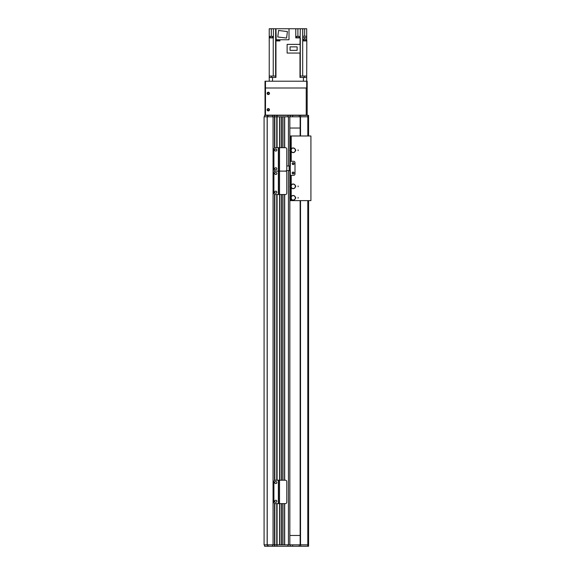 <?xml version="1.0" encoding="UTF-8"?>
<svg xmlns="http://www.w3.org/2000/svg" width="575" height="575" viewBox="0 0 575 575"><rect width="100%" height="100%" fill="white"/><g stroke="black" fill="none" stroke-linecap="round" stroke-linejoin="round"><path stroke-width="0.86" d="M289.843 198.476L289.843 544.848L284.69 544.848L284.69 503.621M282.814 503.621L282.814 544.848L281.412 544.848L281.412 503.621M287.967 115.417L288.945 115.388L287.967 115.417L287.967 116.797L277.078 116.797L279.536 116.797L279.536 171.113L285.394 171.113L278.602 171.113L278.602 147.696L285.394 147.696A1.402 1.402 90.2 0 1 286.796 149.097L286.796 169.704A1.402 1.402 90.2 0 1 285.394 171.113A1.402 1.402 90 0 1 286.796 172.514L286.796 193.121A1.402 1.402 90 0 1 285.394 194.522L279.536 194.522L279.536 503.621L278.602 503.621L278.602 480.204L285.394 480.204A1.402 1.402 90.2 0 1 286.796 481.613L286.796 502.212A1.402 1.402 90.2 0 1 285.394 503.621L279.536 503.621L279.536 544.848L273.06 544.848L273.06 116.797L274.735 116.797L264.55 116.797L264.55 115.388L274.505 115.388L274.505 147.955M267.152 544.848L264.083 544.848L264.083 116.797L267.152 116.797L267.152 544.848M276.848 147.696L277.078 116.797L274.735 116.797L274.505 115.388M282.814 147.696L282.814 116.797L281.412 116.797L281.412 147.696M289.843 149.615L289.843 116.797L284.69 116.797L284.69 147.696M276.848 546.25L277.078 544.848L276.848 546.25L274.735 546.25L274.735 503.492M274.735 480.333L274.735 194.4M274.735 147.818L274.735 116.797L276.848 116.797L276.848 115.388L287.651 115.388M274.505 503.355L274.505 546.25L272.6 546.25L272.6 544.848L276.848 544.848L276.848 503.621M276.848 480.204L276.848 194.522M279.68 544.848L279.68 503.621L279.68 544.848M279.68 480.204L279.68 194.522L279.68 480.204M279.68 147.696L279.68 116.797L279.68 147.696M281.268 544.848L281.268 503.621M281.268 480.204L281.268 194.522M281.268 147.696L281.268 116.797M282.957 544.848L282.957 503.621M282.957 480.204L282.957 194.522M282.957 147.696L282.957 116.797M284.553 544.848L284.553 503.621M284.553 480.204L284.553 194.522M284.553 147.696L284.553 116.797M289.843 197.153L289.843 187.004M289.843 185.682L289.843 170.653M289.843 165.967L289.843 150.945M275.324 194.522A1.402 1.402 0 0 1 273.916 193.121L273.916 172.514A1.402 1.402 0 0 1 275.324 171.113A1.402 1.402 0 0 1 273.916 169.704L273.916 149.097A1.402 1.402 0 0 1 275.324 147.696L278.365 147.696L278.365 171.113L275.324 171.113L278.365 171.113L278.365 194.522L275.324 194.522M278.602 194.522L278.602 171.113L279.536 171.113L279.536 194.522L278.365 194.522M275.792 191.13A1.057 1.057 0 0 1 276.704 192.711A1.057 1.057 0 0 1 274.879 192.711A1.057 1.057 0 0 1 275.792 191.13M275.792 172.399A1.057 1.057 0 0 1 276.704 173.981A1.057 1.057 0 0 1 274.879 173.981A1.057 1.057 0 0 1 275.792 172.399M300.143 128.038L289.843 128.038M289.843 535.476L300.143 535.476M275.756 76.051L275.756 77.453M269.237 76.051L269.237 81.204L269.237 77.453L275.95 77.453L275.95 76.051L269.237 76.051L269.237 28.75L273.405 28.75L273.405 37.885L269.237 37.885M302.694 76.051L306.698 76.051L306.698 87.997L307.172 87.997L307.172 81.204L306.698 81.204L306.698 77.453L299.985 77.453L299.985 76.051L302.694 76.051L302.694 28.75L300.315 28.75L299.992 44.368M271.637 77.453L271.637 76.051M275.95 76.051L275.95 40.926L279.917 40.926L279.91 39.754M299.992 53.058L299.992 76.051M297.9 36.383L297.9 28.75L295.787 28.75L295.787 37.885L299.992 37.885M295.787 28.75L289.002 28.75L289.002 39.754L276.165 39.754L275.95 28.75L276.165 37.648M279.579 40.926L279.579 40.458L276.022 40.458L276.022 40.926M275.95 40.926L275.95 37.648M276.165 39.244L276.158 40.458M275.95 28.75L273.405 28.75M269.129 40.926L269.237 40.458M303.248 40.926L303.248 40.458L306.806 40.458L306.698 76.051M306.698 40.926L302.752 40.926L302.766 37.648L306.698 37.648L306.698 28.75L302.694 28.75M306.698 37.648L306.698 40.458M306.662 40.458L306.662 39.244L303.384 39.244L303.384 40.458M306.698 36.247L302.766 36.247L302.766 28.75M276.165 28.75L289.002 28.75M297.9 28.75L300.315 28.75M279.443 39.991L279.91 39.991M302.766 39.991L303.384 39.991M276.158 39.991L275.641 39.991M278.566 30.482L287.399 31.568L286.602 38.072L277.768 36.987L278.566 30.482M272.723 37.885L269.912 37.648L272.694 37.648M270.027 37.318L270.027 36.383L272.6 36.383L272.6 37.318M299.302 37.885L296.492 37.885M296.513 37.648L299.28 37.648M296.607 37.318L296.607 36.383L299.187 36.383L299.187 37.318M287.126 53.058L300.143 53.058L300.143 44.368L287.126 44.368L287.126 53.058M290.052 46.863L297.124 46.863L297.124 50.348L290.052 50.348L290.052 46.863M300.179 76.051L300.179 77.453M304.297 76.051L304.297 77.453M291.245 184.553L291.245 175.339L293.588 175.339A1.402 1.402 0 0 0 294.997 173.93L294.997 162.689L294.997 173.93A1.402 1.402 0 0 1 293.588 175.339L290.31 175.339L290.31 184.934M291.245 152.073L291.245 161.287L293.588 161.287A1.402 1.402 0 0 1 294.997 162.689A1.402 1.402 0 0 0 293.588 161.287L290.31 161.287L290.31 165.967L286.796 165.967M286.429 170.653L290.31 170.653L290.31 175.339M293.121 173.93A0.934 0.934 0 0 1 292.308 172.529A0.934 0.934 0 0 1 293.933 172.529A0.934 0.934 0 0 1 293.121 173.93M293.121 164.565A0.934 0.934 0 0 1 292.308 163.156A0.934 0.934 0 0 1 293.933 163.156A0.934 0.934 0 0 1 293.121 164.565M290.123 170.653L290.123 165.967M289.843 135.995L310.917 135.995L310.917 200.625L290.31 200.625L290.31 199.216M290.31 135.995L290.31 148.875M290.31 151.685L290.31 161.287M290.31 187.745L290.31 196.413M293.882 172.996A0.762 0.762 0 0 0 292.74 172.335A0.762 0.762 0 0 0 292.74 173.65A0.762 0.762 0 0 0 293.882 172.996M293.882 163.631A0.762 0.762 0 0 0 292.74 162.969A0.762 0.762 0 0 0 292.74 164.285A0.762 0.762 0 0 0 293.882 163.631M289.843 190.792L290.31 190.792M288.945 115.388L307.805 115.388L307.805 116.797L288.434 116.797L288.434 165.967M274.735 115.388L276.848 115.388M307.805 115.388L308.574 115.388L308.574 135.995L308.574 123.589M272.6 115.388L272.6 116.797M290.31 115.388L290.31 116.797M308.574 115.388L308.574 135.995M308.574 538.049L308.574 200.625L308.574 544.848L292.653 544.848L292.653 546.25L277.078 546.25M308.574 542.275L308.574 544.848L308.574 542.275M307.805 135.995L307.805 116.797L308.574 116.797M300.143 116.797L300.143 135.995L300.143 116.797M300.143 200.625L300.143 544.848L300.143 200.625M308.574 200.625L308.574 546.25L292.653 546.25M287.651 546.25L288.945 546.25M277.078 503.621L277.078 544.848L287.967 544.848L287.967 546.228M274.505 546.25L274.735 544.848M272.6 546.25L264.55 546.25L264.55 544.848L272.6 544.848M288.434 170.653L288.434 544.848L292.653 544.848M290.31 546.25L290.31 544.848M286.098 115.388L305.763 115.158M265.492 115.388L265.492 87.997L306.698 87.997M268.302 109.013A0.762 0.762 0 0 1 268.956 110.148A0.762 0.762 0 0 1 267.641 110.148A0.762 0.762 0 0 1 268.302 109.013M268.302 92.618A0.762 0.762 0 0 1 268.956 93.761A0.762 0.762 0 0 1 267.641 93.761A0.762 0.762 0 0 1 268.302 92.618M265.018 87.997L265.492 87.997L265.492 81.204L265.018 81.204L265.018 115.388M265.492 81.204L306.698 81.204M268.302 110.939A1.172 1.172 0 0 1 267.282 109.185A1.172 1.172 0 0 1 269.316 109.185A1.172 1.172 0 0 1 268.302 110.939M268.302 94.552A1.172 1.172 0 0 1 267.282 92.791A1.172 1.172 0 0 1 269.316 92.791A1.172 1.172 0 0 1 268.302 94.552M306.231 115.158L265.959 115.158A0.467 0.467 0 0 1 265.492 114.691L265.492 88.464A0.467 0.467 0 0 1 265.959 87.997L306.231 87.997L306.231 115.158L307.172 115.158L307.172 87.997M290.598 149.486L291.252 149.119M291.252 151.441L290.598 151.074M289.987 149.371A3795.906 23.316 -108 0 0 289.958 149.306A1.057 1.057 143.9 0 1 290.555 148.745L290.202 149.486A2.092 2.092 0 0 0 290.202 151.074L290.54 151.807A1.057 1.057 36.3 0 1 289.951 151.254A3899.93 25.451 -72.2 0 0 289.987 151.189M291.503 149.464L291.144 149.313A2.199 2.199 0 0 1 295.291 149.931L295.737 149.931L295.421 150.628A2.329 2.329 0 0 1 293.121 152.605L290.583 151.771M292.301 152.447L292.287 152.468A2.343 2.343 0 0 0 293.121 152.619L293.121 152.483M293.121 148.077L293.121 147.955A2.329 2.329 0 0 1 295.421 149.931L295.737 149.931M290.734 149.342L291.101 149.342A2.228 2.228 0 0 0 291.051 149.464M291.051 151.103A2.228 2.228 0 0 0 291.101 151.218L290.734 151.218M293.121 147.94L293.121 147.955A2.343 2.343 0 0 0 292.639 147.991L293.121 147.955M290.677 149.486A3.745 3.745 0 0 0 290.677 151.074L290.914 151.074A3.515 3.515 0 0 1 290.914 149.486L290.202 149.486M290.202 151.074L290.677 151.074M290.591 148.788L292.646 148.012M289.944 151.074L289.951 151.074A2.322 2.322 0 0 1 289.951 149.486M290.555 148.745L292.639 147.991M289.958 149.306A2.386 2.386 0 0 0 289.951 151.254M292.287 152.468L290.54 151.807M295.737 150.628L295.291 150.628A2.199 2.199 0 0 1 291.144 151.247L291.503 151.103M291.144 149.313L291.144 151.247M291.317 149.464L290.742 149.464A2.516 2.516 0 0 0 290.734 149.486M290.734 151.074A2.516 2.516 0 0 0 290.742 151.103L291.317 151.103M290.598 185.545L291.252 185.179M291.252 187.507L290.598 187.141M289.987 185.43A3795.906 23.316 -108 0 0 289.958 185.366A1.057 1.057 143.9 0 1 290.555 184.805L290.202 185.545A2.092 2.092 0 0 0 290.202 187.141L290.54 187.867A1.057 1.057 36.3 0 1 289.951 187.313A3899.93 25.451 -72.2 0 0 289.987 187.249M291.503 185.524L291.144 185.38A2.199 2.199 0 0 1 295.291 185.991L295.737 185.991L295.421 186.695A2.329 2.329 0 0 1 293.121 188.672L290.583 187.831M292.301 188.507L292.287 188.528A2.343 2.343 0 0 0 293.121 188.686L293.121 188.542M293.121 184.144L293.121 184.014A2.329 2.329 0 0 1 295.421 185.991L295.737 185.991M290.734 185.402L291.101 185.402A2.228 2.228 0 0 0 291.051 185.524M291.051 187.162A2.228 2.228 0 0 0 291.101 187.278L290.734 187.278M293.121 184L293.121 184.014A2.343 2.343 0 0 0 292.639 184.05L293.121 184.014M290.677 185.545A3.745 3.745 0 0 0 290.677 187.141L290.914 187.141A3.515 3.515 0 0 1 290.914 185.545L290.202 185.545M290.202 187.141L290.677 187.141M290.591 184.848L292.646 184.072M289.944 187.141L289.951 187.141A2.322 2.322 0 0 1 289.951 185.545M290.555 184.805L292.639 184.05M289.958 185.366A2.386 2.386 0 0 0 289.951 187.313M292.287 188.528L290.54 187.867M295.737 186.695L295.291 186.695A2.199 2.199 0 0 1 291.144 187.306L291.503 187.162M291.144 185.38L291.144 187.306M291.317 185.524L290.742 185.524A2.516 2.516 0 0 0 290.734 185.545M290.734 187.141A2.516 2.516 0 0 0 290.742 187.162L291.317 187.162M290.598 197.017L291.252 196.65M291.252 198.979L290.598 198.612M289.987 196.909A3795.906 23.316 -108 0 0 289.958 196.844A1.057 1.057 143.9 0 1 290.555 196.283L290.202 197.017A2.092 2.092 0 0 0 290.202 198.612L290.54 199.345A1.057 1.057 36.3 0 1 289.951 198.785A3899.93 25.451 -72.2 0 0 289.987 198.72M291.503 196.995L291.144 196.851A2.199 2.199 0 0 1 295.291 197.462L295.737 197.462L295.421 198.167A2.329 2.329 0 0 1 293.121 200.143L290.583 199.302M292.301 199.978L292.287 200.007A2.343 2.343 0 0 0 293.121 200.158L293.121 200.014M293.121 195.615L293.121 195.486A2.329 2.329 0 0 1 295.421 197.462L295.737 197.462M290.734 196.88L291.101 196.88A2.228 2.228 0 0 0 291.051 196.995M291.051 198.634A2.228 2.228 0 0 0 291.101 198.749L290.734 198.749M293.121 195.471L292.639 195.522A2.343 2.343 0 0 1 293.121 195.471M290.677 197.017A3.745 3.745 0 0 0 290.677 198.612L290.914 198.612A3.515 3.515 0 0 1 290.914 197.017L290.202 197.017M290.202 198.612L290.677 198.612M290.591 196.319L292.646 195.543L290.555 196.283M289.944 198.612L289.951 198.612A2.322 2.322 0 0 1 289.951 197.017M289.958 196.844A2.386 2.386 0 0 0 289.951 198.785M292.287 200.007L290.54 199.345M295.737 198.167L295.291 198.167A2.199 2.199 0 0 1 291.144 198.778L291.503 198.634M291.144 196.851L291.144 198.778M291.317 196.995L290.742 196.995A2.516 2.516 0 0 0 290.734 197.017M290.734 198.612A2.516 2.516 0 0 0 290.742 198.634L291.317 198.634M275.792 167.713A1.057 1.057 0 0 1 276.704 169.294A1.057 1.057 0 0 1 274.879 169.294A1.057 1.057 0 0 1 275.792 167.713M275.792 148.982A1.057 1.057 0 0 1 276.704 150.564A1.057 1.057 0 0 1 274.879 150.564A1.057 1.057 0 0 1 275.792 148.982M275.324 503.621A1.402 1.402 0 0 1 273.916 502.212L273.916 481.613A1.402 1.402 0 0 1 275.324 480.204L278.365 480.204L278.365 503.621L275.324 503.621M275.792 500.228A1.057 1.057 0 0 1 276.704 501.802A1.057 1.057 0 0 1 274.879 501.802A1.057 1.057 0 0 1 275.792 500.228M275.792 481.491A1.057 1.057 0 0 1 276.704 483.072A1.057 1.057 0 0 1 274.879 483.072A1.057 1.057 0 0 1 275.792 481.491M274.505 480.47L274.505 194.264M274.505 171.372L274.505 170.847M273.075 544.848L273.075 116.797M267.224 544.848L267.224 116.797M274.828 544.848L274.828 503.535M274.828 501.716L274.828 500.847M274.828 482.978L274.828 482.109M274.828 480.29L274.828 194.436M274.828 192.618L274.828 191.748M274.828 173.887L274.828 173.018M274.828 169.201L274.828 168.331M274.828 150.47L274.828 149.601M274.828 147.782L274.828 116.797M276.755 544.848L276.755 503.621M276.755 501.716L276.755 500.847M276.755 482.978L276.755 482.109M276.755 480.204L276.755 194.522M276.755 192.618L276.755 191.748M276.755 173.887L276.755 173.018M276.755 169.201L276.755 168.331M276.755 150.47L276.755 149.601M276.755 147.696L276.755 116.797M277.078 480.204L277.078 194.522M277.078 147.696L277.078 115.388M281.412 480.204L281.412 194.522M282.814 480.204L282.814 194.522M284.69 480.204L284.69 194.522M272.514 77.453L272.514 81.204M303.42 81.204L303.42 77.453M275.633 28.75L275.633 76.051M273.24 37.885L273.24 76.051M300.301 37.885L300.301 76.051M304.642 28.75L304.642 36.247M304.642 39.244L304.642 37.648M271.299 36.383L271.299 28.75M290.26 170.653L290.26 165.967M289.139 165.967L289.139 170.653M291.245 188.133L291.245 196.032M291.245 135.995L291.245 148.494M291.245 199.611L291.245 200.625M267.555 115.388L267.555 116.797M267.993 115.388L267.993 116.797M292.653 115.388L292.653 116.797M299.259 115.388L299.259 116.797M300.653 115.388L300.653 116.797M300.517 116.797L300.517 135.995M300.517 200.625L300.517 544.848M307.805 200.625L307.805 546.25M267.993 546.25L267.993 544.848M267.555 546.25L267.555 544.848M300.653 546.25L300.653 544.848M299.259 546.25L299.259 544.848M279.443 40.458L279.443 39.754M298.109 150.628L298.109 149.931M298.109 186.695L298.109 185.991M298.109 198.167L298.109 197.462"/></g></svg>
